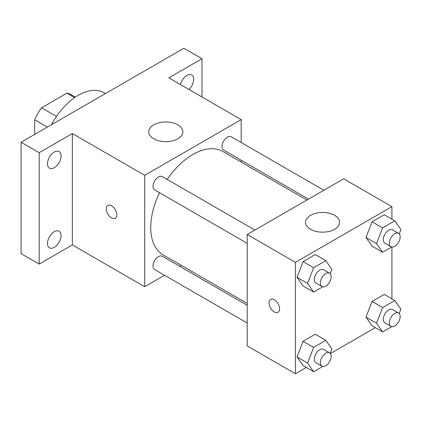 <?xml version="1.0" encoding="UTF-8"?>
<svg xmlns="http://www.w3.org/2000/svg" width="422" height="422" viewBox="0 0 422 422"><rect width="100%" height="100%" fill="white"/><g stroke="black" fill="none" stroke-linecap="round" stroke-linejoin="round"><path stroke-width="0.63" d="M56.485 116.414L41.572 107.8L66.95 93.151A33.016 19.064 120 0 1 70.769 94.512L75.348 97.15M34.667 134.418L34.667 119.764A33.016 19.064 120 0 1 41.572 107.8M47.354 127.091L34.667 119.764M74.678 97.609L66.95 93.151M105.421 93.563L103.96 92.719A51.162 29.54 120 0 0 51.415 124.743M164.522 275.271L144.704 286.712L72.352 244.939L39.188 264.088L21.1 253.643L21.1 142.246L183.897 48.261L201.985 58.7L201.985 96.991M181.486 265.48L179.872 266.409M54.264 247.334A9.585 5.533 -60 0 1 49.469 247.809A9.585 5.533 -60 0 1 48.002 240.129A9.585 5.533 -60 0 1 54.264 231.683A9.585 5.533 -60 0 1 59.054 231.209A9.585 5.533 -60 0 1 60.525 238.889A9.585 5.533 -60 0 1 54.264 247.334M54.264 167.687A9.585 5.533 -60 0 1 49.469 168.162A9.585 5.533 -60 0 1 48.002 160.481A9.585 5.533 -60 0 1 54.264 152.036A9.585 5.533 -60 0 1 59.054 151.561A9.585 5.533 -60 0 1 60.525 159.242A9.585 5.533 -60 0 1 54.264 167.687M72.352 244.939L72.352 133.547L39.188 152.69L21.1 142.246M39.188 264.088L39.188 152.69M144.704 286.712L144.704 175.32L72.352 133.547M144.704 175.32L241.173 119.621L168.821 77.848L201.985 58.7M153.75 138.769A17.054 9.848 180 0 1 148.755 131.806A17.054 9.848 180 0 1 165.809 121.958A17.054 9.848 180 0 1 182.863 131.806A17.054 9.848 180 0 1 172.334 140.901A17.054 9.848 180 0 1 153.75 138.769M180.468 84.574A9.585 5.533 -60 0 1 186.909 75.454A9.585 5.533 -60 0 1 191.704 74.979A9.585 5.533 -60 0 1 189.014 89.506M159.505 192.727A59.687 34.462 120 0 0 150.733 227.537A59.687 34.462 120 0 0 163.098 254.862L247.202 303.418M306.894 200.033L222.784 151.477A59.687 34.462 120 0 0 167.181 179.434M241.173 119.621L241.173 142.509M241.173 160.228L241.173 162.095M323.853 190.243L231.267 136.786A7.675 4.431 120 0 0 225.353 138.843A7.675 4.431 120 0 0 222.004 146.566A7.675 4.431 120 0 0 223.591 150.079L308.508 199.105M247.202 305.285L162.291 256.26A7.675 4.431 120 0 0 156.372 258.311A7.675 4.431 120 0 0 153.022 266.034A7.675 4.431 120 0 0 154.616 269.547L247.202 323.004M247.202 243.357L154.616 189.9A7.675 4.431 -60 0 1 154.616 181.038A7.675 4.431 -60 0 1 162.291 176.607L254.877 230.064M116.82 214.914A7.459 4.31 60 0 1 115.275 218.332A7.459 4.31 60 0 1 107.81 214.023A7.459 4.31 60 0 1 107.81 205.408A7.459 4.31 60 0 1 113.56 207.408A7.459 4.31 60 0 1 116.82 214.914M115.275 218.332A7.459 4.31 60 0 1 107.816 214.023A7.459 4.31 60 0 1 107.816 205.408M306.293 367.478L295.442 373.739L247.202 345.892L247.202 234.495L343.677 178.801L391.911 206.648L391.911 219.176M375.269 327.651L330.394 353.557M372.072 246.158L365.979 237.491L372.072 221.793L384.257 214.756L372.072 221.793L365.979 237.491L372.072 246.158L382.622 252.25L376.535 243.584L382.622 227.885L394.807 220.848L400.9 229.515L399.207 233.888M303.096 365.631L297.004 356.965L303.096 341.266L315.281 334.229L303.096 341.266L297.004 356.965L303.096 365.631L313.646 371.724L307.554 363.057L313.646 347.353L325.831 340.322L331.924 348.989L330.226 353.356M391.911 247.012L391.911 298.823M295.442 373.739L295.442 262.347L391.911 206.648M372.072 325.81L365.979 317.144L372.072 301.44L384.257 294.408L372.072 301.44L365.979 317.144L372.072 325.81L382.622 331.898L376.535 323.231L382.622 307.532L394.807 300.496L400.9 309.162L399.207 313.535M303.096 285.984L297.004 277.317L303.096 261.614L315.281 254.582L303.096 261.614L297.004 277.317L303.096 285.984L313.646 292.077L307.554 283.41L313.646 267.706L325.831 260.675L331.924 269.341L330.226 273.709M295.442 262.347L247.202 234.495M310.513 229.273A17.054 9.848 180 0 1 305.517 222.315A17.054 9.848 180 0 1 322.572 212.466A17.054 9.848 180 0 1 339.626 222.315A17.054 9.848 180 0 1 329.097 231.409A17.054 9.848 180 0 1 310.513 229.273M279.612 308.904A7.459 4.31 60 0 1 278.066 312.322A7.459 4.31 60 0 1 270.607 308.013A7.459 4.31 60 0 1 270.607 299.398A7.459 4.31 60 0 1 276.357 301.398A7.459 4.31 60 0 1 279.612 308.904M278.072 312.317A7.459 4.31 60 0 1 270.613 308.013A7.459 4.31 60 0 1 270.607 299.398M322.767 286.807L313.646 292.077M329.603 273.208L323.574 269.727A7.675 4.431 120 0 0 317.661 271.784A7.675 4.431 120 0 0 314.311 279.506A7.675 4.431 120 0 0 315.904 283.02L321.933 286.501A7.675 4.431 120 0 0 329.603 282.07A7.675 4.431 120 0 0 329.603 273.208A7.675 4.431 120 0 0 323.69 275.265A7.675 4.431 120 0 0 320.34 282.988A7.675 4.431 120 0 0 321.933 286.501M307.554 283.41L297.004 277.317M313.646 267.706L303.096 261.614M325.831 260.675L315.281 254.582M391.748 246.986L382.622 252.25M398.584 233.387L392.555 229.906A7.675 4.431 120 0 0 386.642 231.963A7.675 4.431 120 0 0 383.292 239.685A7.675 4.431 120 0 0 384.88 243.199L390.909 246.68A7.675 4.431 120 0 0 398.584 242.249A7.675 4.431 120 0 0 398.584 233.387A7.675 4.431 120 0 0 392.671 235.439A7.675 4.431 120 0 0 389.321 243.167A7.675 4.431 120 0 0 390.909 246.68M376.535 243.584L365.979 237.491M382.622 227.885L372.072 221.793M394.807 220.848L384.257 214.756M322.767 366.454L313.646 371.724M329.603 352.855L323.574 349.374A7.675 4.431 120 0 0 317.661 351.431A7.675 4.431 120 0 0 314.311 359.154A7.675 4.431 120 0 0 315.904 362.667L321.933 366.148A7.675 4.431 120 0 0 329.603 361.717A7.675 4.431 120 0 0 329.603 352.855A7.675 4.431 120 0 0 323.69 354.913A7.675 4.431 120 0 0 320.34 362.635A7.675 4.431 120 0 0 321.933 366.148M307.554 363.057L297.004 356.965M313.646 347.353L303.096 341.266M325.831 340.322L315.281 334.229M391.748 326.633L382.622 331.898M398.584 313.034L392.555 309.553A7.675 4.431 120 0 0 386.642 311.61A7.675 4.431 120 0 0 383.292 319.333A7.675 4.431 120 0 0 384.88 322.846L390.909 326.327A7.675 4.431 120 0 0 398.584 321.896A7.675 4.431 120 0 0 398.584 313.034A7.675 4.431 120 0 0 392.671 315.092A7.675 4.431 120 0 0 389.321 322.814A7.675 4.431 120 0 0 390.909 326.327M376.535 323.231L365.979 317.144M382.622 307.532L372.072 301.44M394.807 300.496L384.257 294.408"/></g></svg>
